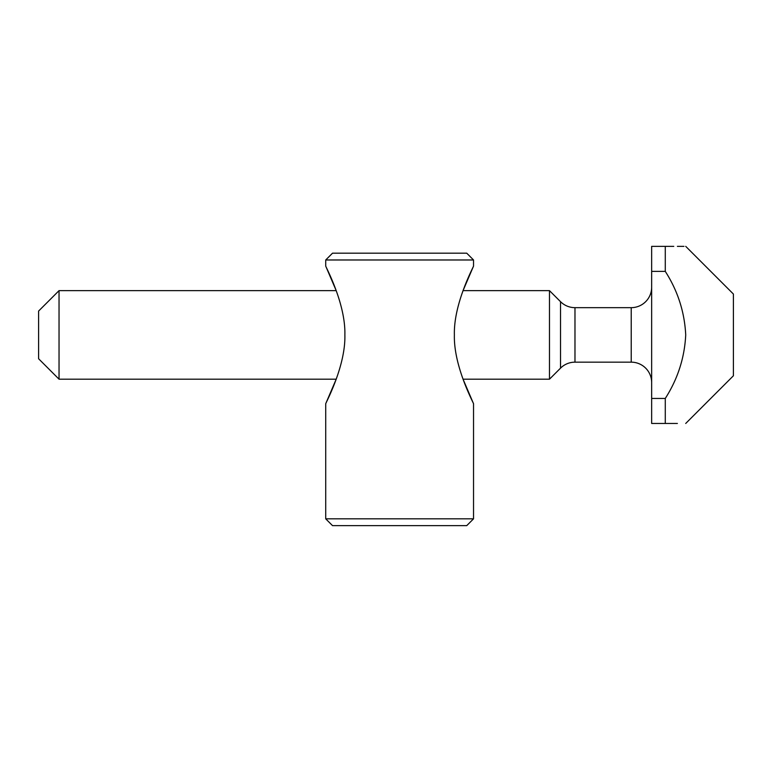 <?xml version="1.0" encoding="UTF-8"?>
<svg xmlns="http://www.w3.org/2000/svg" width="772" height="772" viewBox="0 0 772 772"><rect width="100%" height="100%" fill="white"/><g stroke="black" fill="none" stroke-linecap="round" stroke-linejoin="round"><path stroke-width="1.16" d="M59.039 379.187L38.6 358.748L38.6 311.068L59.039 290.639L59.039 379.187L336.206 379.187L325.716 403.708C326.585 401.353 345.731 365.426 344.872 334.884C345.711 304.332 326.585 268.482 325.716 266.108L325.716 259.981L473.535 259.981L473.535 266.108L463.046 290.639L549.481 290.639L549.481 379.187L463.046 379.187L473.535 403.708C472.657 401.343 453.54 365.484 454.38 334.942C453.511 304.4 472.657 268.473 473.535 266.108M59.039 290.639L336.206 290.639L325.716 266.108M574.976 307.661L574.976 362.155L631.226 362.155L631.226 307.661L574.976 307.661A20.439 20.439 0 0 1 560.53 301.678L549.481 290.639M574.976 362.155A20.439 20.439 0 0 0 560.53 368.147L560.53 301.678M631.226 362.155A20.439 20.439 0 0 1 651.655 382.594M631.226 307.661A20.439 20.439 0 0 0 651.655 287.232M685.719 423.461L733.4 375.781L733.4 294.045L685.719 246.355M651.655 271.377L665.281 271.377C677.758 290.832 684.571 312.013 685.719 334.913C684.581 357.764 677.768 378.936 665.281 398.448L651.655 398.448L651.655 246.355L673.763 246.355M677.391 423.461L665.281 423.461C691.683 423.461 691.683 423.461 665.281 423.461L665.281 398.448M665.281 423.461L651.655 423.461L651.655 398.448M665.281 271.377L665.281 246.355C691.683 246.355 691.683 246.355 665.281 246.355M677.391 246.355L683.982 246.355M473.535 518.832L466.722 525.645L332.529 525.645L325.716 518.832L473.535 518.832L473.535 403.708M325.716 518.832L325.716 403.708M473.535 259.981L466.722 253.168L332.529 253.168L325.716 259.981M560.53 368.147L549.481 379.187"/></g></svg>
